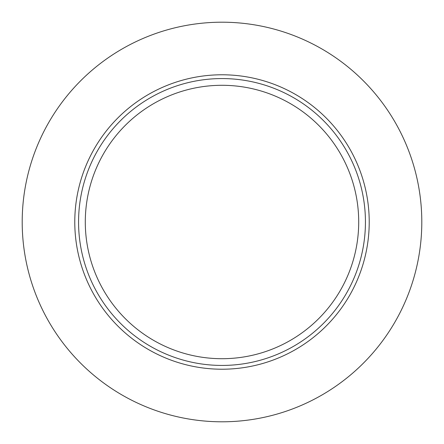 <?xml version="1.0" encoding="UTF-8"?>
<svg xmlns="http://www.w3.org/2000/svg" width="444" height="444" viewBox="0 0 444 444"><rect width="100%" height="100%" fill="white"/><g stroke="black" fill="none" stroke-linecap="round" stroke-linejoin="round"><path stroke-width="0.67" d="M358.708 222A136.708 136.708 0 0 1 222 358.708A136.708 136.708 0 0 1 85.292 222A136.708 136.708 0 0 1 222 85.292A136.708 136.708 0 0 1 358.708 222A136.708 136.708 0 0 1 222 358.708A136.708 136.708 0 0 1 85.292 222A136.708 136.708 0 0 1 222 85.292A136.708 136.708 0 0 1 358.708 222M22.2 222A199.8 199.8 0 0 0 222 421.8A199.8 199.8 0 0 0 421.8 222A199.8 199.8 0 0 0 222 22.2A199.8 199.8 0 0 0 22.2 222M369.219 222A147.219 147.219 0 0 0 222 74.781A147.219 147.219 0 0 0 74.781 222A147.219 147.219 0 0 0 222 369.219A147.219 147.219 0 0 0 369.219 222M365.434 222A143.434 143.434 0 0 1 222 365.434A143.434 143.434 0 0 1 78.566 222A143.434 143.434 0 0 1 222 78.566A143.434 143.434 0 0 1 365.434 222"/></g></svg>
